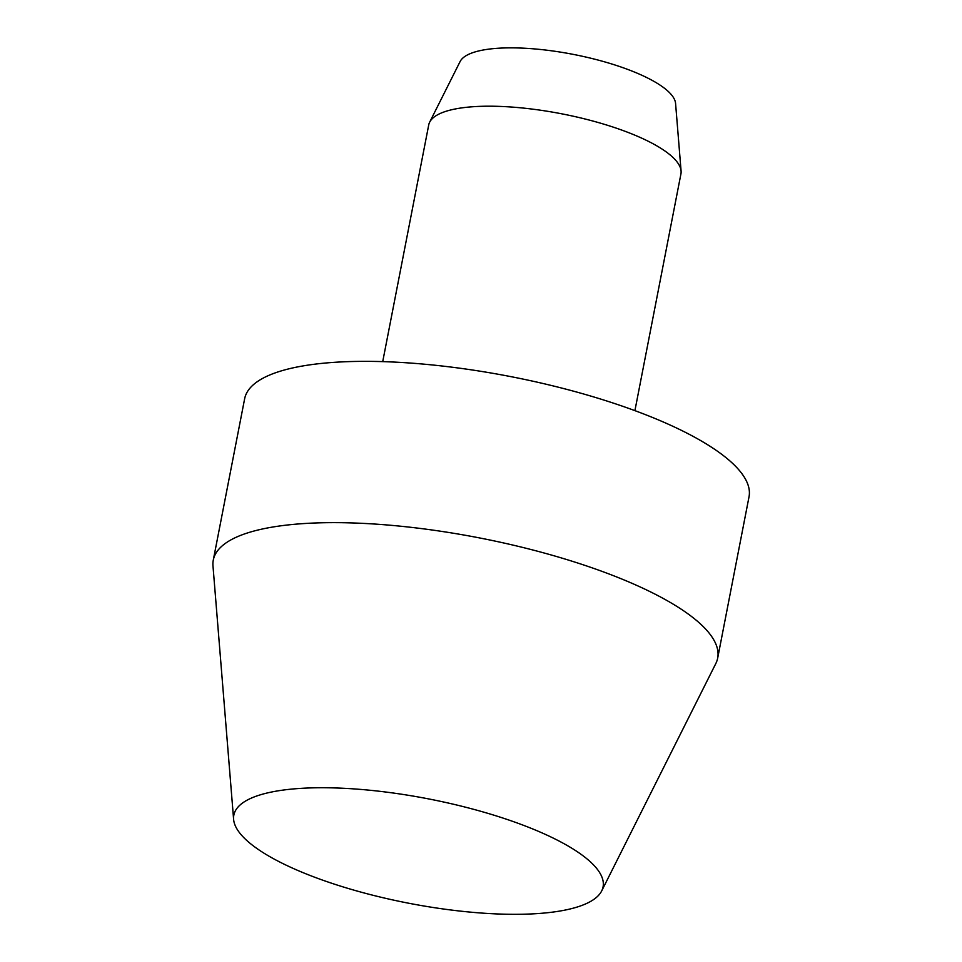 <?xml version="1.0" encoding="UTF-8"?>
<svg xmlns="http://www.w3.org/2000/svg" width="962" height="962" viewBox="0 0 962 962"><rect width="100%" height="100%" fill="white"/><g stroke="black" fill="none" stroke-linecap="round" stroke-linejoin="round"><path stroke-width="1.44" d="M601.695 890.908L715.8 663.576A256.914 72.535 -169 0 0 717.676 658.116A256.914 72.535 -169 0 0 359.295 523.208A256.914 72.535 -169 0 0 213.287 560.076A256.914 72.535 -169 0 0 212.975 565.836L233.61 819.359A188.071 53.102 -169 0 0 496.176 913.9A188.071 53.102 -169 0 0 601.695 890.908A188.071 53.102 -169 0 0 528.174 827.128A188.071 53.102 -169 0 0 340.728 788.155A188.071 53.102 -169 0 0 233.61 819.359M717.676 658.116L749.025 496.825A256.914 72.535 -169 0 0 390.656 361.916A256.914 72.535 -169 0 0 244.637 398.785L213.287 560.076M634.908 410.654L680.928 173.93A128.463 36.267 -169 0 0 681.084 171.044A128.463 36.267 -169 0 0 501.743 106.481A128.463 36.267 -169 0 0 429.665 122.174A128.463 36.267 -169 0 0 428.727 124.916L382.72 361.628M681.084 171.044L675.577 103.439A110.101 31.085 -169 0 0 521.873 48.1A110.101 31.085 -169 0 0 460.101 61.556L429.665 122.174"/></g></svg>
